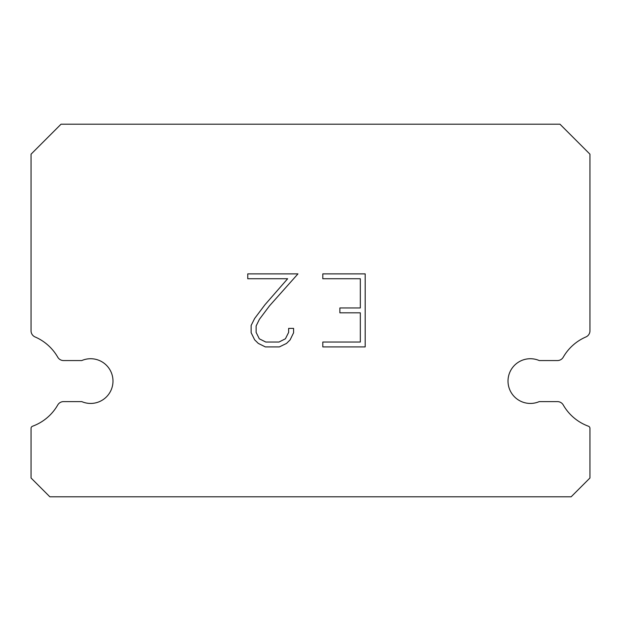 <?xml version="1.0" encoding="UTF-8"?>
<svg xmlns="http://www.w3.org/2000/svg" width="621" height="621" viewBox="0 0 621 621"><rect width="100%" height="100%" fill="white"/><g stroke="black" fill="none" stroke-linecap="round" stroke-linejoin="round"><path stroke-width="0.93" d="M521.5 360.56A22.356 22.356 0 0 1 539.238 360.56L557.433 360.56A6.707 6.707 0 0 0 563.255 357.191A48.065 48.065 0 0 1 585.913 336.955A6.707 6.707 0 0 0 589.95 331.156L589.95 154.179L559.971 124.2L61.029 124.2L31.05 154.179L31.05 331.156A6.707 6.707 0 0 0 35.087 336.955A48.065 48.065 0 0 1 57.745 357.191A6.707 6.707 0 0 0 63.567 360.56L81.762 360.56A22.356 22.356 0 0 1 111.151 372.22A22.356 22.356 0 0 1 81.762 401.608L63.567 401.608A6.707 6.707 0 0 0 57.745 404.977A48.065 48.065 0 0 1 32.517 426.239A2.236 2.236 0 0 0 31.05 428.335L31.05 477.999L49.851 496.8L571.149 496.8L589.95 477.999L589.95 428.335A2.236 2.236 0 0 0 588.483 426.239A48.065 48.065 0 0 1 563.255 404.977A6.707 6.707 0 0 0 557.433 401.608L539.238 401.608A22.356 22.356 0 0 1 509.849 389.949A22.356 22.356 0 0 1 521.5 360.56M360.32 342.031L360.32 312.821L339.873 312.821L339.873 307.954L360.32 307.954L360.32 278.744L322.804 278.744L322.804 273.877L365.187 273.877L365.187 346.906L322.804 346.906L322.804 342.031L360.32 342.031M293.586 328.385L293.586 332.763L290.116 339.897L286.506 343.436L279.372 346.906L265.346 346.906L258.266 343.382L254.649 339.819L251.132 332.685L251.132 325.458L254.649 318.472L264.965 304.74L287.647 278.744L247.756 278.744L247.756 273.877L297.964 273.877L269.53 305.811L259.407 319.31L256.124 325.971L256.124 332.382L259.306 338.81L265.772 342.031L278.992 342.031L285.412 338.794L288.641 332.382L288.641 328.385L293.586 328.385"/></g></svg>
